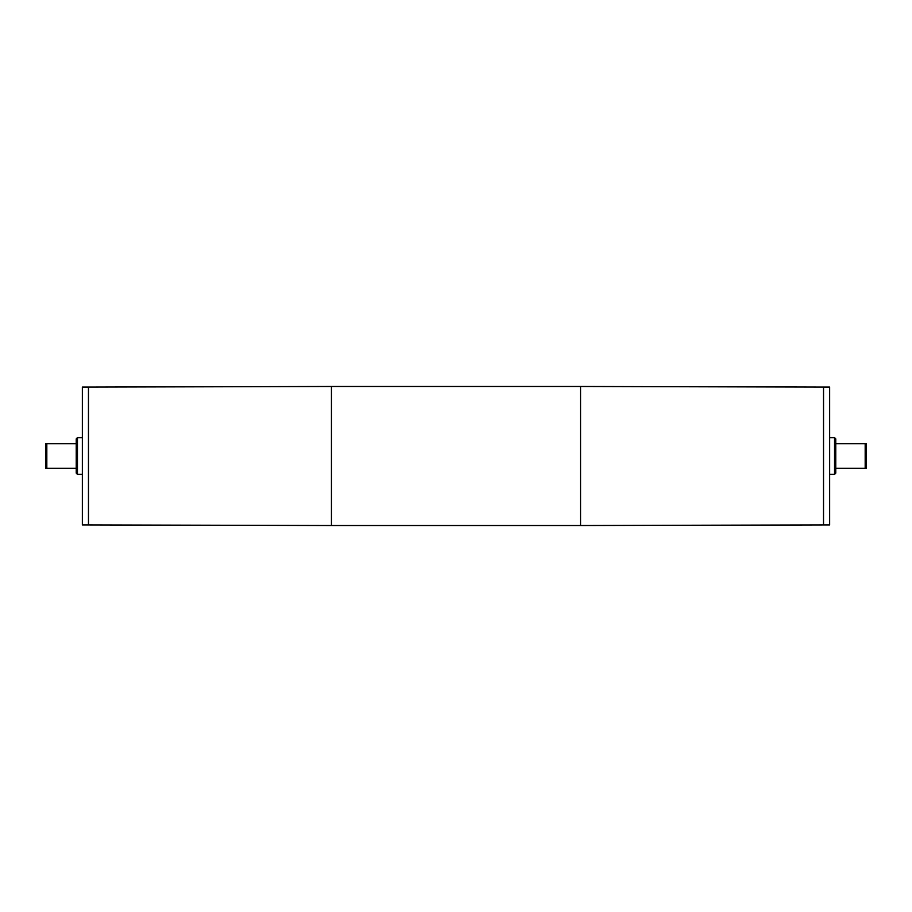 <?xml version="1.0" encoding="UTF-8"?>
<svg xmlns="http://www.w3.org/2000/svg" width="912" height="912" viewBox="0 0 912 912"><rect width="100%" height="100%" fill="white"/><g stroke="black" fill="none" stroke-linecap="round" stroke-linejoin="round"><path stroke-width="1.37" d="M46.82 443.745L45.6 443.745L45.6 468.255L46.82 468.255L46.82 443.745L76.232 443.745M46.82 468.255L76.232 468.255M866.4 443.745L865.18 443.745L865.18 468.255L866.4 468.255L866.4 443.745M865.18 443.745L835.768 443.745M835.768 468.255L865.18 468.255M580.545 525.529L829.646 524.913L829.646 387.087L823.536 387.087L823.525 524.913L823.536 387.087L580.545 386.471L580.545 525.529L331.455 525.529L331.455 386.471L580.545 386.471M834.548 437.623L835.768 438.854L835.768 473.146L834.548 474.377L834.548 437.623L829.646 437.623M834.548 474.377L829.646 474.377M331.455 525.529L82.354 524.913L82.354 387.087L88.464 387.087L88.475 524.913L88.464 387.087L331.455 386.471M82.354 474.377L77.452 474.377L77.452 437.623L82.354 437.623M77.452 474.377L76.232 473.146L76.232 438.854L77.452 437.623"/></g></svg>
